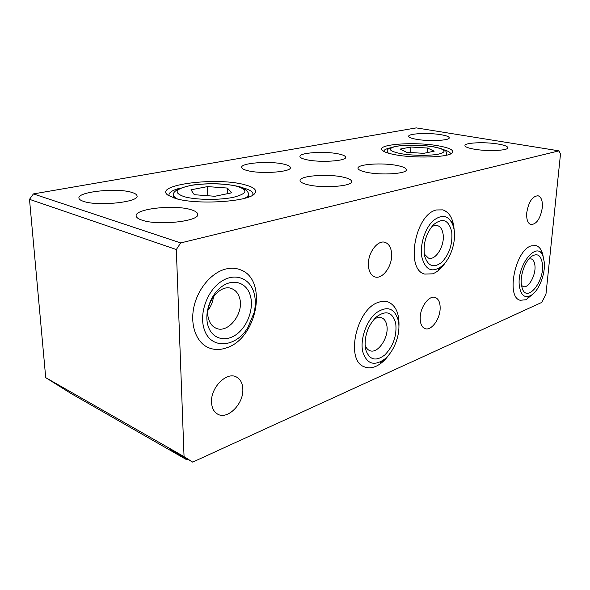 <?xml version="1.0" encoding="UTF-8"?>
<svg xmlns="http://www.w3.org/2000/svg" width="590" height="590" viewBox="0 0 590 590"><rect width="100%" height="100%" fill="white"/><g stroke="black" fill="none" stroke-linecap="round" stroke-linejoin="round"><path stroke-width="0.89" d="M390.757 147.758C386.162 148.717 383.832 149.919 383.773 151.357L383.773 151.394M394.636 154.632C388.286 153.407 384.223 152.028 382.445 150.494C374.657 144.388 414.423 141.349 438.503 145.855C449.897 147.95 454.448 150.325 452.139 152.98C448.135 157.456 413.9 158.511 394.636 154.632M180.407 188.048C172.745 190.039 168.917 192.384 168.924 195.076L169.212 196.028M175.481 198.461L167.811 195.113C153.26 184.722 216.545 176.867 244.43 184.67C254.371 187.259 257.697 190.341 254.393 193.933C247.866 201.876 196.47 205.062 175.481 198.461M252.749 195.135L252.992 193.926C252.645 191.507 249.135 189.434 242.446 187.716L241.399 187.458M498.108 144.041C484.81 141.733 464.36 142.662 464.935 145.619C465.119 146.91 468.187 148.097 474.139 149.167C487.443 151.593 508.624 150.62 507.843 147.684C507.584 146.313 504.339 145.103 498.108 144.041M397.439 165.561C382.822 162.457 357.134 164.131 357.975 168.261C358.145 169.736 360.918 171.056 366.287 172.228C380.86 175.532 407.535 173.755 406.37 169.677C406.134 168.106 403.162 166.734 397.439 165.561M343.225 177.155C328.018 173.549 299.056 175.754 300.074 180.614C300.251 182.155 302.825 183.527 307.803 184.729C322.951 188.594 353.063 186.226 351.633 181.447C351.404 179.795 348.602 178.364 343.225 177.155M191.02 209.701C174.692 204.383 134.483 208.727 136.172 215.969C136.371 217.548 138.333 218.949 142.057 220.173C158.216 225.955 200.15 221.198 197.702 214.177C197.458 212.444 195.238 210.955 191.02 209.701M454.182 230.159C453.363 219.03 449.573 212.267 442.817 209.87L436.46 209.966C415.021 214.214 405.16 269.763 424.712 274.077L432.64 273.834C437.382 272.034 441.696 268.192 445.575 262.292M398.914 327.126C399.57 314.028 396.045 305.672 388.345 302.05C385.329 300.937 382.04 301.025 378.478 302.316C356.308 308.799 345.113 360.586 364.259 366.788C367.843 368.308 371.737 368.145 375.941 366.309C380.823 364.074 385.263 360.092 389.26 354.376M543.257 257.078C542.247 250.669 539.843 246.834 536.045 245.565L531.177 245.875C515.136 250.367 505.851 297.367 520.196 300.258L525.992 299.772L532.895 294.078M226.516 347.842C257.314 338.38 268.244 279.35 240.373 269.778C235.631 267.919 230.513 267.735 225.011 269.232C211.213 273.015 197.879 288.849 193.955 306.719C189.965 324.589 195.954 341.617 207.518 347.237C213.403 350.025 219.731 350.224 226.516 347.842M441.003 134.712C428.583 132.551 408.037 133.517 408.671 136.305C408.826 137.404 411.407 138.399 416.429 139.299C428.834 141.578 450.059 140.56 449.219 137.787C449.005 136.629 446.269 135.604 441.003 134.712M338.284 153.872C324.825 150.988 299.027 152.677 299.927 156.498C300.081 157.714 302.353 158.799 306.763 159.75C320.171 162.81 346.876 161.011 345.644 157.242C345.452 155.952 342.997 154.831 338.284 153.872M283.517 164.086C269.63 160.768 240.58 162.958 241.657 167.405C241.812 168.644 243.899 169.75 247.933 170.724C261.746 174.279 291.851 171.919 290.361 167.553C290.169 166.225 287.883 165.067 283.517 164.086M131.762 192.392C117.226 187.613 77.238 191.728 78.942 198.129C79.119 199.354 80.653 200.438 83.559 201.382C97.925 206.566 139.476 202.068 137.02 195.873C136.828 194.53 135.073 193.373 131.762 192.392M542.299 207.776C542.763 201.035 541.362 197.038 538.087 195.769C532.431 196.101 528.655 201.758 526.745 212.754C526.339 219.399 527.718 223.337 530.897 224.583C536.568 224.318 540.374 218.72 542.299 207.776M391.627 256.023C391.731 248.751 389.599 244.208 385.218 242.394C378.227 239.629 368.529 251.606 368.396 263.457C368.367 270.552 370.446 274.999 374.62 276.798C381.745 279.749 391.391 267.801 391.627 256.023M440.125 309.094C440.369 302.906 438.768 299.042 435.346 297.507C429.461 294.911 420.559 306.358 420.205 317.199C420.036 323.254 421.592 327.044 424.881 328.564C430.87 331.278 439.698 319.861 440.125 309.094M242.837 389.4C242.652 383.426 240.543 379.311 236.524 377.054C226.966 371.243 210.615 387.328 211.53 402.144C211.795 407.852 213.787 411.82 217.511 414.047C227.334 420.235 243.589 404.069 242.837 389.4M450.495 153.946L450.509 153.747C450.399 152.353 448.171 151.025 443.827 149.772M29.5 199.332L33.424 193.918L180.688 242.925L176.322 249.526L29.5 199.332L45.718 377.652L71.235 393.626L186.919 459.868L187.945 459.404M180.688 242.925L559.018 150.848L416.275 127.89L33.424 193.918M45.718 377.652L184.05 456.623L192.679 462.11L170.156 449.241L186.919 459.868M559.018 150.848L560.5 154.012L545.949 294.336L541.679 302.456L192.679 462.11M184.05 456.623L176.322 249.526M213.499 296.475C212.938 301.519 211.131 306.092 208.071 310.178C211.131 306.092 212.938 301.519 213.499 296.475M231.479 192.864L227.423 188.07L207.51 186.595L190.968 189.818L194.28 194.7L214.893 196.278L231.479 192.864M227.526 193.675L227.423 188.07M207.739 195.732L207.51 186.595M434.188 151.18L427.566 148.038L410.847 147.013L400.263 149.071L406.473 152.257L423.686 153.341L434.188 151.18M427.315 152.596L427.566 148.038M410.574 152.515L410.847 147.013M542.424 264.04C544.644 281.666 526.789 303.422 522.157 288.156L521.324 284.21C520.166 274.977 525.181 261.105 531.31 256.562C537.409 252.69 541.111 255.182 542.424 264.04M521.479 285.39L523.19 286.548C528.507 288.746 536.118 275.006 534.931 265.537C534.518 261.835 533.279 259.622 531.207 258.892L528.847 258.988M544.297 262.255L543.102 256.643C537.755 239.289 516.42 265.065 519.355 286.098C521.058 296.018 525.284 298.901 532.033 294.764C539.371 289.668 545.47 273.465 544.297 262.255M451.748 232.018C452.7 244.068 449.388 254.157 441.807 262.292C433.724 268.406 428.001 266.326 424.63 256.053L424.387 254.792C423.155 243.205 426.179 233.183 433.451 224.731C442.692 217.386 448.791 219.819 451.748 232.018M424.262 254.025L428.406 258.088C435.73 261.009 445.192 245.13 443.031 233.788C442.264 229.326 440.435 226.604 437.559 225.623C435.619 225.085 433.576 225.557 431.43 227.054M454.16 230.012L453.43 226.567C449.344 215.424 442.596 213.469 433.185 220.704C424.94 228.308 419.682 245.079 421.821 256.93C425.449 270.338 432.286 273.303 442.33 265.802C450.62 258.575 456.092 242.003 454.16 230.012M395.691 323.04C397.085 335.209 393.493 345.829 384.909 354.892C375.697 361.825 369.266 359.989 365.616 349.391L365.151 346.529C364.657 335.046 368.3 325.267 376.073 317.191C385.823 309.89 392.365 311.837 395.691 323.04M365.026 344.693C365.911 347.643 367.423 349.59 369.547 350.526C377.777 354.686 389.666 336.632 386.686 324.817C385.897 321.196 384.238 318.858 381.723 317.796C379.37 316.926 376.811 317.42 374.053 319.271M398.346 320.717C394.607 307.958 387.143 305.391 375.955 313.024C366.183 321.174 359.885 339.744 362.791 351.861C366.825 364.015 374.082 366.449 384.562 359.177C394.172 351.625 400.728 333.918 398.501 321.602L398.346 320.717M250.241 295.317C254.076 307.847 248.021 325.614 237.069 333.947C226.177 342.466 212.548 339.339 208.263 326.484C203.801 313.762 210.342 294.617 221.921 286.482C233.441 278.156 246.576 282.662 250.241 295.317M208.934 319.979C210.283 323.829 212.511 326.506 215.608 328.011C227.961 334.641 244.887 312.567 239.429 297.493C238.08 293.267 235.676 290.391 232.217 288.857C220.092 282.61 203.071 304.993 208.934 319.979M253.914 292.588C249.644 277.661 234.178 272.189 220.49 282.005C206.736 291.593 198.948 314.374 204.288 329.434C210.66 349.804 235.808 347.739 247.785 327.686L254.143 312.575C255.758 305.406 255.684 298.747 253.914 292.588M177.546 199.007C175.09 197.864 173.799 196.647 173.667 195.371L173.659 195.157M236.649 186.226C225.033 183.269 203.661 183.003 189.781 185.666C175.046 189.021 173.202 192.701 184.25 196.706C195.777 200.017 219.554 200.283 233.5 197.281C247.52 193.572 248.567 189.892 236.649 186.226M237.519 186.263C244.422 187.251 249.481 192.923 248.361 194.346C248.449 195.688 247.24 196.994 244.732 198.262M388.323 153.157L387.453 151.674M433.488 146.858C422.219 144.867 405.124 144.631 396.222 146.342C387.217 148.51 388.522 150.9 400.145 153.525C411.562 155.694 430.162 155.944 438.908 154.049C447.257 151.704 445.45 149.307 433.488 146.858M433.856 146.858C448.452 149.956 445.583 151.549 446.755 153.931L445.723 155.362M384.614 242.232L385.218 242.394M434.926 297.375L435.346 297.507M235.749 376.7L236.524 377.054M173.762 197.938L173.667 195.371C172.169 191.403 178.645 187.945 193.092 184.995C209.354 182.981 224.112 183.394 237.364 186.226M248.368 194.589L248.39 197.119M387.401 152.869L387.446 151.814C384.075 145.634 413.118 143.208 433.79 146.844M446.748 154.086L446.682 155.148M542.653 255.581L540.942 251.539M532.033 294.764L527.408 298.171M452.788 224.591L451.8 221.582M437.072 225.505L437.559 225.623M442.33 265.802L438.252 269.497M381.214 317.619L381.723 317.796M384.562 359.177L380.469 362.54M231.199 288.481L232.217 288.857M247.144 328.667L246.65 329.419"/></g></svg>
